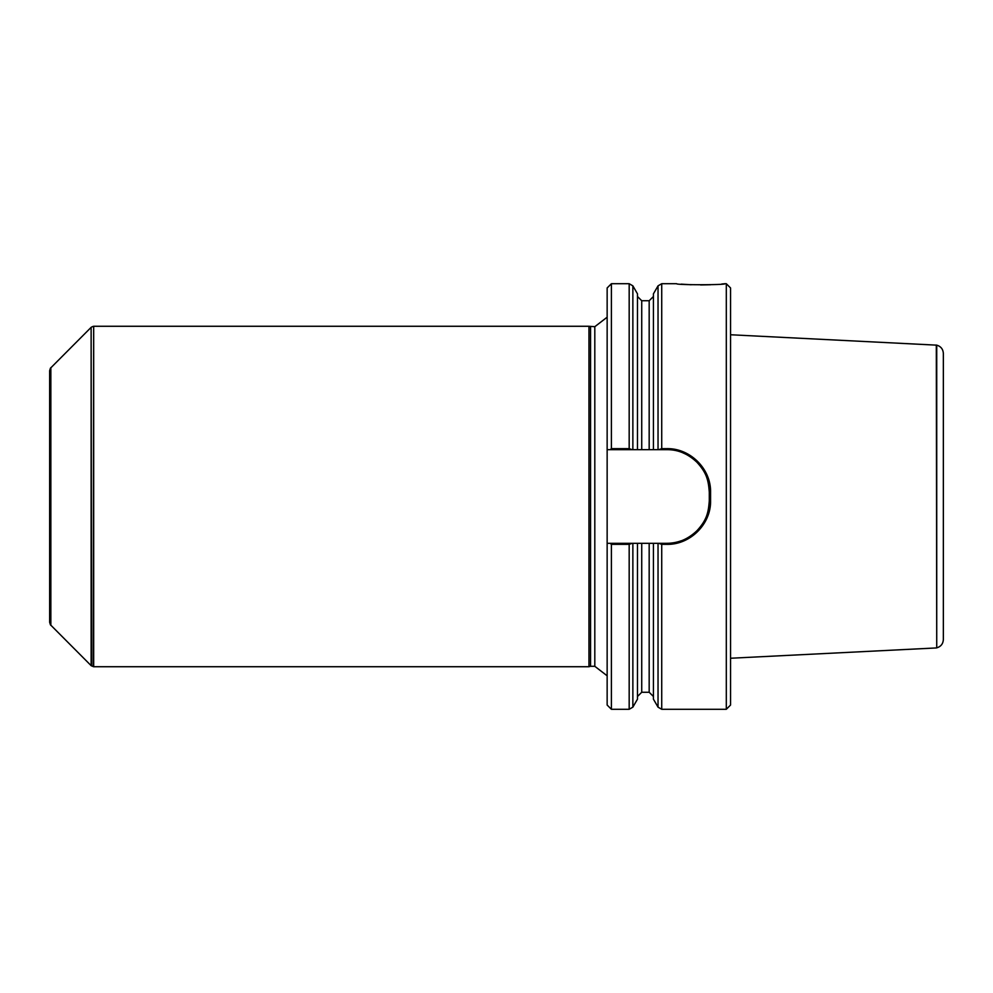 <?xml version="1.0" encoding="UTF-8"?>
<svg xmlns="http://www.w3.org/2000/svg" width="993" height="993" viewBox="0 0 993 993"><rect width="100%" height="100%" fill="white"/><g stroke="black" fill="none" stroke-linecap="round" stroke-linejoin="round"><path stroke-width="1.49" d="M50.42 624.758L49.65 622.313L49.65 370.687L50.42 368.242L50.42 624.758L91.133 665.645L93.677 666.725L93.677 326.275L93.255 666.651M611.403 448.65L611.403 283.713L607.145 287.97L607.145 449.692L610.161 449.692L611.403 448.65L629.177 448.65L632.181 449.692L607.145 449.692L607.145 705.03L611.403 709.287L611.403 544.35L610.161 543.308L666.725 543.308A42.562 42.562 0 0 0 681.074 540.825M607.145 543.308L610.161 543.308L607.145 543.308M632.181 543.308L629.177 544.35L611.403 544.35M632.864 707.153L637.469 699.171L637.469 543.308L632.864 543.308L632.864 707.153L629.177 709.287L629.177 544.35M653.431 699.171L653.431 543.308L658.036 543.308L658.036 707.153L653.431 699.171M666.725 544.35L666.725 543.308C677.809 543.506 687.876 539.311 696.925 530.746C706.706 520.121 708.419 512.785 709.287 500.757L709.287 492.243C708.431 480.24 706.706 472.879 696.925 462.254C687.876 453.689 677.822 449.506 666.725 449.692L658.719 449.692L661.723 448.65L666.725 448.65C689.998 448.042 711.1 468.795 710.566 492.218L710.566 500.782C711.1 524.205 689.998 544.958 666.725 544.35L661.723 544.35L658.719 543.308M661.723 544.35L661.723 709.287L726.305 709.287L726.305 283.713L724.915 283.713M721.75 284.023L724.915 283.725C725.684 285.065 675.836 285.065 676.63 283.725M661.723 448.65L661.723 283.713L676.63 283.713M681.21 284.135L691.19 284.755M700.624 284.954L710.578 284.743M658.719 449.692L632.181 449.692M637.469 449.692L637.469 293.829L632.864 285.847L632.864 449.692L637.469 449.692M653.431 449.692L653.431 293.829L658.036 285.847L658.036 449.692L653.431 449.692M726.305 709.287L730.563 705.03L730.563 287.97L726.305 283.713M641.726 300.742L649.174 300.742L649.174 449.692L641.726 449.692L641.726 300.742L637.469 296.485M696.925 462.254A42.562 42.562 0 0 0 683.122 452.969M637.469 696.515L641.726 692.258L641.726 543.308L649.174 543.308L649.174 692.258L653.431 696.515M50.42 368.242L91.133 327.355L91.133 665.645M50.842 367.633L50.842 625.367M590.55 326.697L590.55 666.303L594.807 666.303L594.807 326.697L588.961 326.275L588.961 666.725L93.677 666.725M590.55 666.303L588.961 666.725M594.807 666.303L607.145 675.799M943.35 353.458L943.35 639.542C943.065 643.849 940.867 646.617 936.734 647.846L936.734 345.154C940.867 346.383 943.065 349.151 943.35 353.458M936.734 345.154L730.563 334.753M936.734 647.846L936.312 345.055M936.312 647.945L730.563 658.247M629.177 448.65L629.177 283.713L632.864 285.847M709.287 500.757L710.566 500.782M709.287 492.243L710.566 492.218M666.725 449.692L666.725 448.65M91.133 327.355L91.555 665.943M611.403 709.287L629.177 709.287M661.723 709.287L658.036 707.153M611.403 283.713L629.177 283.713M661.723 283.713L658.036 285.847M649.174 300.742L653.431 296.485M641.726 692.258L649.174 692.258M91.555 327.057L93.255 326.349M588.961 326.275L93.677 326.275M594.807 326.697L607.145 317.201"/></g></svg>
